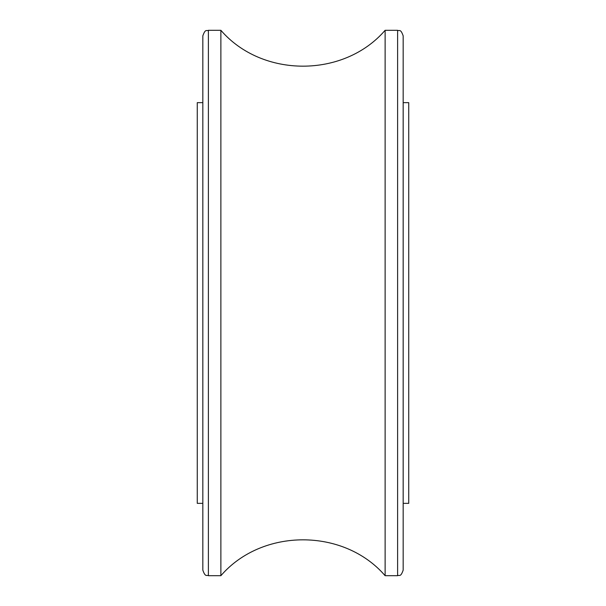 <?xml version="1.0" encoding="UTF-8"?>
<svg xmlns="http://www.w3.org/2000/svg" width="606" height="606" viewBox="0 0 606 606"><rect width="100%" height="100%" fill="white"/><g stroke="black" fill="none" stroke-linecap="round" stroke-linejoin="round"><path stroke-width="0.91" d="M197.261 503.351L197.261 102.649L202.828 102.649L202.828 503.351L197.261 503.351M403.172 503.351L408.739 503.351L408.739 102.649L403.172 102.649L403.172 570.132C400.551 577.723 399.278 574.632 397.612 575.7L397.612 30.3L385.121 30.3L385.121 575.7C343.86 527.871 262.125 527.879 220.879 575.7L220.879 30.3C262.125 78.121 343.86 78.129 385.121 30.3M202.828 570.132L202.828 35.868C205.449 28.277 206.722 31.368 208.388 30.3L208.388 575.7C206.722 574.632 205.449 577.723 202.828 570.132M397.612 30.3C399.278 31.368 400.551 28.277 403.172 35.868L403.172 303M220.879 30.3L208.388 30.3M220.879 575.7L208.388 575.7M397.612 575.7L385.121 575.7"/></g></svg>
